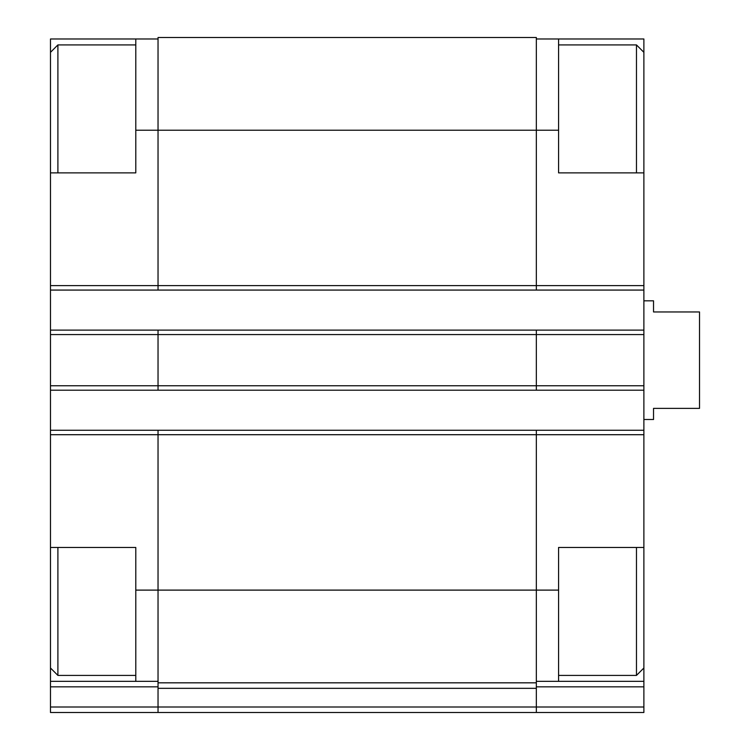 <?xml version="1.0" encoding="UTF-8"?>
<svg xmlns="http://www.w3.org/2000/svg" width="750" height="750" viewBox="0 0 750 750"><rect width="100%" height="100%" fill="white"/><g stroke="black" fill="none" stroke-linecap="round" stroke-linejoin="round"><path stroke-width="1.12" d="M50.484 172.875L50.484 38.981L135.787 38.981L135.787 172.875L50.484 172.875L50.484 430.266L536.334 430.266L536.334 590.109L558.581 590.109L558.581 547.463L643.884 547.463L643.884 172.875L558.581 172.875L558.581 38.981L643.884 38.981L643.884 52.331L636.469 44.916L558.581 44.916M643.884 547.463L643.884 681.347L536.334 681.347M135.787 547.463L50.484 547.463L50.484 434.709L158.034 434.709L158.034 682.828L536.334 682.828L536.334 590.109L135.787 590.109L135.787 547.463M50.484 547.463L50.484 681.347L158.034 681.347M558.581 590.109L558.581 681.347M536.334 38.981L558.581 38.981M536.334 686.841L643.884 686.841L643.884 681.347M643.884 686.841L643.884 712.5L158.034 712.5L536.334 712.5L536.334 707.006L643.884 707.006M158.034 682.828L158.034 712.5L50.484 712.5L50.484 707.006L536.334 707.006L536.334 682.828M158.034 430.266L158.034 434.709L643.884 434.709M135.787 130.219L536.334 130.219L536.334 37.5L158.034 37.5L158.034 290.072L643.884 290.072M536.334 430.266L643.884 430.266M50.484 290.072L158.034 290.072M50.484 330.122L643.884 330.122M50.484 390.206L643.884 390.206M558.581 130.219L536.334 130.219L536.334 290.072M536.334 330.122L536.334 390.206M158.034 330.122L158.034 390.206M50.484 430.266L50.484 434.709M135.787 590.109L135.787 681.347M50.484 707.006L50.484 681.347M135.787 38.981L158.034 38.981M643.884 172.875L643.884 52.331M636.469 172.875L636.469 44.916M643.884 667.997L636.469 675.413L636.469 547.463M57.9 172.875L57.9 44.916L135.787 44.916M135.787 675.413L57.9 675.413L57.9 547.463M643.884 419.503L653.531 419.503L653.531 408.375L699.516 408.375L699.516 311.953L653.531 311.953L653.531 300.825L643.884 300.825M50.484 285.619L643.884 285.619M50.484 334.575L643.884 334.575M50.484 385.753L643.884 385.753M158.034 688.331L536.334 688.331M50.484 686.841L158.034 686.841M636.469 675.413L558.581 675.413M50.484 52.331L57.9 44.916M50.484 667.997L57.9 675.413"/></g></svg>
